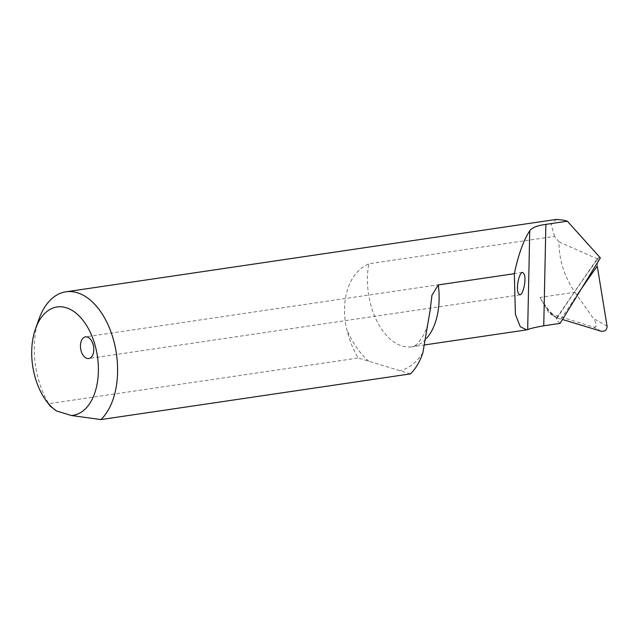 <?xml version="1.0" encoding="UTF-8"?>
<svg xmlns="http://www.w3.org/2000/svg" width="639" height="639" viewBox="0 0 639 639"><rect width="100%" height="100%" fill="white"/><g stroke="black" fill="none" stroke-linecap="round" stroke-linejoin="round"><path stroke-width="0.48" stroke-dasharray="3.19 2.4" d="M560.131 323.366L556.321 319.268L556.721 317.871L549.197 313.27L540.003 297.415L574.916 292.263C564.293 276.671 558.981 259.889 558.981 241.909L554.564 236.358L368.855 263.771A58.876 35.185 -98.4 0 0 377.401 322.088A58.876 35.185 -98.4 0 0 411.875 346.817A58.876 35.185 -98.4 0 0 426.532 338.366M558.981 241.909L597.673 259.011L597.673 258.108L556.417 318.222L556.721 317.871L562.424 319.476M554.564 236.358L551.233 224.561L556.289 219.417M600.364 257.9L598.463 257.837A1711.45 1583.154 112.6 0 0 556.321 319.268M597.673 258.108L598.463 257.837M410.406 373.887L358.255 358A68.461 40.912 81.6 0 1 346.793 329.444C341.13 306.105 345.236 274.307 368.855 263.771M39.075 318.845A68.461 40.912 -98.4 0 0 48.748 403.696L358.255 358M48.748 403.696L50.058 405.973M574.916 292.263L593.511 318.549L607.05 326.098M597.265 266.088L597.673 259.011M601.003 331.178L593.767 327.144L549.197 313.27M593.767 327.144C597.201 327.352 597.122 324.484 593.511 318.549M556.721 317.871A58.876 35.185 81.6 0 1 540.003 297.415M546.401 307.742A60.242 36 -98.4 0 0 554.748 316.784M422.914 352.624A80.778 48.276 81.6 0 1 399.806 370.66M368.855 361.227A80.778 48.276 81.6 0 1 346.793 329.444M561.01 319.053A1704.604 1576.82 -67.4 0 1 577.233 294.859M425.111 344.86L411.875 346.817C413.249 346.865 415.294 345.659 418.018 343.191L423.29 335.699C426.732 329.293 429.017 320.81 430.135 310.25M543.797 303.221C547.831 309.588 552.224 314.436 556.992 317.783M522.414 272.366L85.522 336.865M519.978 294.867L88.725 358.535"/><path stroke-width="0.96" d="M65.913 291.815L556.289 219.417L564.013 220.191L567.344 221.206L600.364 257.9L560.131 323.366L543.749 325.786C535.378 327.28 530.019 328.566 527.678 329.628L526.672 329.868L520.266 326.681L515.409 314.444L514.323 273.7L438.29 284.922L431.924 295.354L430.135 310.25L422.914 352.624A68.461 40.912 81.6 0 1 410.406 373.887L100.898 419.583A68.461 40.912 -98.4 0 0 113.59 340.22A68.461 40.912 -98.4 0 0 65.913 291.815A68.461 40.912 -98.4 0 0 39.075 318.845L35.584 328.59A54.77 32.733 81.6 0 1 91.864 335.898A54.77 32.733 81.6 0 1 71.368 415.502L56.551 410.989A54.77 32.733 81.6 0 1 46.248 400.829A54.77 32.733 81.6 0 1 35.584 328.59M567.344 221.206L545.874 224.377C537.519 225.455 532.143 227.572 529.747 230.735C523.413 240.599 518.269 254.921 514.323 273.7M86.896 358.391A10.951 6.55 -98.4 0 0 88.725 358.535A10.951 6.55 -98.4 0 0 93.789 349.733A10.951 6.55 -98.4 0 0 85.522 336.865A10.951 6.55 -98.4 0 0 80.49 347.161A10.951 6.55 -98.4 0 0 86.896 358.391M71.368 415.502L100.898 419.583M46.248 400.829L50.058 405.973L56.551 410.989M517.51 287.175C517.263 283.94 519.363 272.925 522.414 272.366C524.331 273.412 525.154 275.976 524.883 280.058C525.122 283.285 523.029 294.307 519.978 294.867C518.053 293.812 517.231 291.248 517.51 287.175M562.424 319.476L601.003 331.178C604.973 331.681 606.986 329.988 607.05 326.098L597.265 266.088A1704.604 1576.82 -67.4 0 0 577.233 294.859M426.532 338.366A58.876 35.185 -98.4 0 0 438.29 284.922M545.874 224.377L543.749 325.786M529.747 230.735L527.678 329.628M526.672 329.868L425.111 344.86"/></g></svg>
